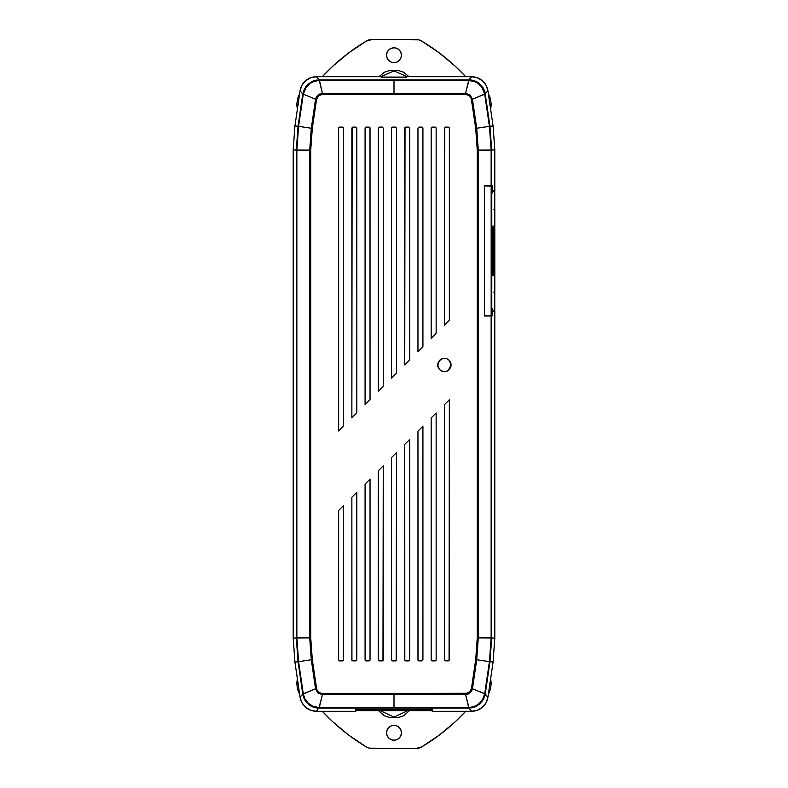 <?xml version="1.0" encoding="UTF-8"?>
<svg xmlns="http://www.w3.org/2000/svg" width="788" height="788" viewBox="0 0 788 788"><rect width="100%" height="100%" fill="white"/><g stroke="black" fill="none" stroke-linecap="round" stroke-linejoin="round"><path stroke-width="1.18" d="M357.644 709.308L357.644 710.638L430.356 710.638L432.011 708.983L430.356 710.146L430.356 709.574M355.989 708.983L357.644 710.638L430.356 710.638L431.982 709.308M357.644 710.638A1.655 1.655 0 0 1 356.471 710.146L357.644 708.983L356.471 710.146A1.655 1.655 0 0 1 356.097 709.574M430.356 708.983L430.356 710.638L432.011 708.983M466.87 93.437L465.59 93.279L468.939 80.465C477.715 80.543 483.999 87.675 484.679 94.038L472.455 99.229L476.701 128.247L489.417 126.326L491.141 150.055L478.286 150.104L478.286 637.896L476.701 659.753L489.417 661.674L484.709 693.804L472.455 688.771L470.081 692.938L465.59 694.72L468.712 707.535L394 707.447L431.144 707.476L431.115 708.067L394 708.038L394 707.447L394 708.038L356.659 708.067L356.639 707.476L394 707.447L394 694.642L322.41 694.72L319.051 707.535C310.285 707.457 304.001 700.325 303.321 693.962L315.545 688.771L311.299 659.753L298.583 661.674L296.859 637.945L309.714 637.896L309.714 150.104L296.859 150.055L298.583 126.326L303.291 94.196L315.545 99.229L317.919 95.062L322.41 93.279L319.347 79.874L394 79.962L394 80.553L356.639 80.524L356.659 79.933L356.639 80.524L394 80.553L394 79.962L431.115 79.933L431.144 80.524L394 80.553L394 94.422L322.391 94.343L318.579 95.811L316.549 99.377L312.304 128.395L310.728 150.104L310.728 637.896L312.304 659.605L316.727 689.431L318.539 692.228L322.391 693.657L467.648 693.263L470.751 690.583L471.451 688.623L475.696 659.605L477.272 637.896L477.272 150.104L475.696 128.395L471.273 98.569L469.461 95.772L465.609 94.343L394 94.422L465.609 94.343L465.59 93.279L322.41 93.279L320.007 93.782L316.372 96.944L315.545 99.229L311.299 128.247L309.714 150.104L309.714 637.896L311.299 659.753L315.545 688.771L317.909 692.977L322.41 694.72L465.59 694.72L467.993 694.218L471.628 691.056L472.455 688.771L476.701 659.753L478.286 637.896L478.286 150.104L476.701 128.247L472.455 99.229L470.091 95.023L465.59 93.279L465.609 94.343L468.584 95.141L470.505 96.944L471.451 99.377L472.455 99.229L471.451 99.377L475.696 128.395L476.701 128.247L475.696 128.395L477.272 150.104L478.286 150.104L477.272 150.104L477.272 637.896L478.286 637.896L477.272 637.896L475.696 659.605L476.701 659.753L475.696 659.605L471.451 688.623L472.455 688.771L471.451 688.623L469.421 692.189L465.609 693.657L465.59 694.72L465.609 693.657L394 693.578L394 694.642L394 693.578L322.391 693.657L322.41 694.72L322.391 693.657L319.416 692.859L317.495 691.056L316.549 688.623L315.545 688.771L316.549 688.623L312.304 659.605L311.299 659.753L312.304 659.605L310.728 637.896L309.714 637.896L310.728 637.896L310.728 150.104L309.714 150.104L310.728 150.104L312.304 128.395L311.299 128.247L312.304 128.395L316.549 99.377L315.545 99.229L316.549 99.377L318.579 95.811L322.391 94.343L322.41 93.279L322.391 94.343L394 94.422L394 93.358L465.59 93.279L468.712 80.465L394 80.553L394 93.358L322.41 93.279L319.288 80.465L313.585 81.479L309.812 83.479L306.266 86.975L303.291 94.196L315.545 99.229L311.299 128.247L298.583 126.326L296.859 150.055L296.859 637.945L309.714 637.896L311.299 659.753L298.583 661.674L303.291 693.804L315.545 688.771L318.342 693.332M490.53 109.759L491.259 104.794L489.446 104.794L491.259 104.794L490.451 98.658L488.353 93.634M299.647 93.634L297.549 98.658L296.741 104.794L298.554 104.794L296.741 104.794L297.47 109.759M297.47 678.241L296.741 683.206L298.554 683.206L296.741 683.206L297.549 689.342L299.647 694.366M488.353 694.366L490.451 689.342L491.259 683.206L489.446 683.206L491.259 683.206L490.53 678.241M494.45 292.2L494.687 209.569L494.45 292.2M494.726 292.2L494.726 209.569M443.161 371.562L439.674 369.72L437.714 364.992L439.665 360.254L443.151 358.412M441.871 371.178L443.043 371.532M438.867 368.745L440.689 370.547L443.102 371.552L445.703 371.552L448.116 370.547L445.712 371.542M437.842 366.292L438.226 367.553L437.842 363.682L438.867 361.219M437.714 365.021L437.823 366.213M437.852 366.361L438.808 368.656M438.798 361.328L437.852 363.623M437.823 363.751L437.714 364.962M441.841 358.796L444.402 358.294L441.841 358.796L438.837 361.268M443.043 358.432L441.861 358.796M321.13 694.563L322.41 694.72L319.288 707.535L394 707.447L394 694.642L465.59 694.72L468.939 707.535L474.415 706.521L479.34 703.625L482.404 700.03L484.709 693.804L485.26 693.893L489.959 661.782L489.417 661.674L489.959 661.782L491.692 637.945L491.141 637.945L491.692 637.945L491.692 315.958L491.141 315.968L491.141 637.945L489.417 661.674L491.141 637.945L478.286 637.896L491.141 637.945L491.141 315.968L484.374 316.018L492.431 315.83L484.384 316.018L484.374 185.751L484.374 316.018L484.374 185.919L492.431 185.938L491.141 185.81L491.141 150.055L478.286 150.104L476.701 128.247L489.417 126.326L484.709 94.196L485.241 93.959L483.182 88.059L479.498 83.705L474.366 80.79L470.357 79.933L468.653 79.874L468.712 80.465L431.144 80.524L431.115 79.933L468.653 79.874L468.712 80.465L475.026 81.725L477.656 83.114L481.734 86.975L484.709 94.196L472.455 99.229L469.658 94.668M492.677 231.051L492.835 227.752L492.914 231.051L493.258 227.752L493.781 231.051L493.781 274.027L492.677 274.027L492.677 231.051L492.835 227.752L492.914 231.051L493.258 227.752L493.781 231.051L493.781 274.027L492.599 274.027L492.599 231.051M493.071 260.237L493.288 255.223L493.042 260.119M493.16 254.977L493.357 257.883M493.239 251.214L493.239 249.954M492.717 308.827L492.736 310.649C495.071 310.699 494.962 310.758 492.431 310.807L492.431 315.663L491.781 315.791L491.781 185.988L492.431 186.106L492.431 190.962C494.962 191.021 495.071 191.07 492.736 191.129L492.717 192.942M492.756 229.406L492.756 226.097L492.993 229.406L493.672 226.097L493.899 229.406L493.672 226.097L493.17 226.097L493.17 229.406L492.756 226.097L492.599 229.406L492.599 275.672L493.899 275.672L493.899 229.406L493.899 275.672L492.599 275.672L492.599 229.406M489.417 661.674L484.679 693.962L485.241 694.041L489.959 661.782L493.081 661.999L494.805 638.172L491.692 637.945L489.959 661.782L493.081 661.999L494.805 638.172L494.805 311.27L492.431 310.876L494.805 311.043L494.805 638.172L491.692 637.945L491.692 315.958L492.431 315.83L492.431 310.876L492.431 315.83L484.384 316.018L484.374 185.751L492.431 185.938L492.431 190.903L492.431 185.938L491.692 185.82L491.692 150.055L489.959 126.218L485.26 94.107L484.709 94.196L489.417 126.326L493.081 126.001L487.939 90.827C487.23 86.641 485.378 83.272 482.414 80.721L484.472 82.848M468.88 708.126L471.618 711.298L468.88 708.126L474.937 706.994L480 703.861L483.517 699.32L485.241 694.041L487.939 697.173L486.176 702.561L482.414 707.279L477.193 710.323L471.618 711.298C475.853 711.19 479.459 709.85 482.414 707.279C485.378 704.728 487.23 701.359 487.939 697.173L493.081 661.999L487.939 697.183L484.679 693.962L482.453 699.961L478.06 704.62L473.765 706.747L468.712 707.535L468.88 708.126L468.939 707.535M486.176 702.561L484.472 705.142M482.414 707.279L480 709.013M468.939 80.465L471.618 76.702L477.193 77.677L482.414 80.721C479.459 78.15 475.853 76.81 471.618 76.702L406.726 76.702L471.618 76.702L468.88 79.874L319.12 79.874L319.051 80.465L356.639 80.524L316.165 80.13L313.063 81.006L308 84.139L306.02 86.276L303.39 91.27L298.041 126.218L296.308 150.055L296.308 637.945L298.041 661.782L302.759 694.041L303.321 693.962L302.74 693.893L303.291 693.804L298.583 661.674L294.919 661.999L300.061 697.173C300.77 701.359 302.622 704.728 305.586 707.279C308.541 709.85 312.146 711.19 316.382 711.298L355.821 711.298L355.821 709.574L432.179 709.574L432.179 711.298L471.618 711.298L432.179 711.298L432.179 709.574L355.821 709.574L355.821 711.298L316.382 711.298L319.061 707.535L312.974 706.275L308.088 703.093L304.877 698.749L303.321 693.962L302.759 694.041L303.439 696.897L307.507 703.398L313.634 707.21L316.372 707.91L356.639 707.476L356.659 708.067L319.347 708.126L319.051 707.535L316.382 711.298L310.807 710.323L308 709.013M477.193 77.677L480 78.987M482.414 80.721L486.176 85.439L487.939 90.827L484.679 94.038L487.939 90.827L493.081 126.001L489.959 126.218L485.26 94.107M494.805 190.499L492.431 190.903L494.805 190.499L494.805 149.828L493.081 126.001L494.805 149.828L494.805 190.499M381.274 77.086L406.726 77.086L381.274 77.086M450.569 362.372L449.14 360.254L446.963 358.796L444.402 358.294L446.963 358.796L449.14 360.254L448.126 359.417M450.953 366.381L451.1 364.982L449.14 360.254L450.588 362.421M450.972 363.682L450.588 367.543L448.126 370.547M446.924 371.187L444.314 371.68M438.837 368.705L438.226 367.553M439.665 360.254L440.679 359.426M440.689 370.547L439.674 369.72M444.402 358.294L445.712 358.422M444.481 660.285L444.402 404.717L449.357 399.752L449.357 659.901L448.372 660.896L445.013 660.817L444.402 659.901L444.402 404.717L444.402 659.901L445.013 660.817L448.372 660.896L445.013 660.817L444.402 659.901M436.138 412.981L436.138 659.901L435.153 660.896L431.794 660.817L431.184 659.901L431.184 417.935L436.138 412.981L436.138 659.901L435.153 660.896L432.179 660.896L435.153 660.896L436.138 659.901L436.138 412.981L431.184 417.935L436.138 412.981L431.184 417.935L431.184 659.901L432.179 660.896L431.263 660.275M418.034 660.285L417.965 431.154L422.92 426.2L422.92 659.901L421.925 660.896L418.576 660.817L418.034 660.285L421.925 660.896L418.95 660.896L417.965 659.901L417.965 431.154L422.92 426.2L422.92 659.901L421.925 660.896L422.92 659.901L422.92 426.2L417.965 431.154L417.965 659.901L418.95 660.896L417.965 659.901M404.815 660.285L404.746 444.373L409.701 439.418L409.701 659.901L408.706 660.896L405.357 660.817L404.815 660.285L408.706 660.896L405.731 660.896L404.746 659.901L404.746 444.373L409.701 439.418L409.701 659.901L408.706 660.896L409.701 659.901L409.701 439.418L404.746 444.373L404.746 659.901L405.731 660.896L404.746 659.901M391.518 457.592L391.597 660.275L391.518 457.592L396.482 452.637L396.187 660.6L392.513 660.896L391.597 660.285L395.487 660.896L392.513 660.896L391.518 659.901L391.518 457.592L396.482 452.637L396.482 659.901L395.487 660.896L396.482 659.901L396.482 452.637M378.299 470.82L378.378 660.275L378.299 470.82L383.254 465.856L382.968 660.6L379.294 660.896L378.378 660.285L382.269 660.896L379.294 660.896L378.299 659.901L378.299 470.82L383.254 465.856L383.254 659.901L382.269 660.896L383.254 659.901L383.254 465.856M370.035 479.084L370.035 659.901L369.05 660.896L365.691 660.817L365.08 659.901L365.08 484.039L370.035 479.084L370.035 659.901L369.05 660.896L366.075 660.896L369.05 660.896L370.035 659.901L370.035 479.084L365.08 484.039L365.08 659.901L366.075 660.896L365.159 660.275M351.862 497.258L351.931 660.275L351.862 497.258L356.816 492.303L356.531 660.6L352.847 660.896L351.862 659.901L351.862 497.258L356.816 492.303L356.531 660.6L352.847 660.896L355.821 660.896L356.816 659.901L356.816 492.303M343.598 505.522L343.302 660.6L339.628 660.896L338.643 659.901L338.643 510.476L343.598 505.522L343.302 660.6L339.628 660.896L342.603 660.896L343.598 659.901L343.598 505.522L338.643 510.476L338.643 659.901L338.643 510.476M343.519 127.715L343.598 426.062L338.643 431.016L338.643 128.099L339.628 127.104L342.987 127.183L343.598 128.099L343.598 426.062L338.643 431.016L338.643 128.099L339.628 127.104L342.603 127.104L339.628 127.104L338.643 128.099L338.643 431.016L343.598 426.062L343.598 128.099L342.603 127.104L343.598 128.099M351.862 417.798L352.147 127.4L355.821 127.104L356.816 128.099L356.816 412.843L351.862 417.798L352.147 127.4L355.821 127.104L352.847 127.104L351.862 128.099L351.862 417.798L356.816 412.843L351.862 417.798L356.816 412.843L356.816 128.099L355.821 127.104L356.737 127.725M369.966 127.715L370.035 399.614L365.08 404.579L365.08 128.099L366.075 127.104L369.424 127.183L369.966 127.715L366.075 127.104L369.05 127.104L370.035 128.099L370.035 399.614L365.08 404.579L365.08 128.099L366.075 127.104L365.08 128.099L365.08 404.579L370.035 399.614L370.035 128.099L369.05 127.104L370.035 128.099M378.299 391.35L378.595 127.4L382.269 127.104L383.254 128.099L383.254 386.396L378.299 391.35L378.299 128.099L379.294 127.104L382.269 127.104L379.294 127.104L378.299 128.099L378.299 391.35L383.254 386.396L378.299 391.35L383.254 386.396L383.254 128.099L383.254 386.396M391.518 378.132L391.518 128.099L392.129 127.183L395.487 127.104L396.482 128.099L396.482 373.177L391.518 378.132L391.518 128.099L392.513 127.104L395.487 127.104L392.513 127.104L391.518 128.099L391.518 378.132L396.482 373.177L391.518 378.132M404.746 364.913L405.032 127.4L408.706 127.104L409.701 128.099L409.701 359.958L404.746 364.913L404.746 128.099L405.731 127.104L408.706 127.104L405.731 127.104L404.746 128.099L404.746 364.913L409.701 359.958L409.701 128.099L409.701 359.958M417.965 351.694L417.965 128.099L418.95 127.104L422.309 127.183L422.92 128.099L422.92 346.74L417.965 351.694L417.965 128.099L418.95 127.104L421.925 127.104L418.95 127.104L417.965 128.099L417.965 351.694L422.92 346.74L422.92 128.099L421.925 127.104L422.841 127.725M432.179 127.104L435.528 127.183L436.138 128.099L436.138 333.511L431.184 338.476L431.184 128.099L431.794 127.183L435.153 127.104L432.179 127.104L431.184 128.099L432.179 127.104L431.184 128.099L431.184 338.476L431.184 128.099M444.402 325.257L444.698 127.4L448.372 127.104L449.357 128.099L449.357 320.292L444.402 325.257L444.698 127.4L448.372 127.104L445.397 127.104L444.402 128.099L444.402 325.257L449.357 320.292L449.357 128.099L448.372 127.104M448.155 370.527L451.1 364.982L449.14 369.71L446.963 371.168M449.121 360.234L448.155 359.436M448.086 359.387L446.983 358.806M451.1 364.962L450.608 362.47M446.993 371.158L448.086 370.567M449.071 660.6L448.372 660.896L449.357 659.901L449.357 399.752L449.071 660.6M444.402 404.717L449.357 399.752M391.518 659.901L392.513 660.896L391.597 660.275M378.299 659.901L379.294 660.896L378.378 660.275M351.931 660.275L352.847 660.896L351.862 659.901M338.643 659.901L339.628 660.896M382.269 127.104L383.254 128.099L382.269 127.104M396.482 373.177L396.482 128.099L396.482 373.177M395.487 127.104L396.482 128.099L395.487 127.104M408.706 127.104L409.701 128.099L409.09 127.183M436.138 333.511L436.138 128.099L436.138 333.511L431.184 338.476M435.853 127.4L436.138 128.099L435.153 127.104L435.853 127.4M435.153 660.896L436.138 659.901M435.528 660.817L436.069 660.285M422.92 426.2L417.965 431.154M409.701 439.418L404.746 444.373M408.706 660.896L409.701 659.901M409.09 660.817L409.622 660.285M395.487 660.896L396.482 659.901M395.862 660.817L396.403 660.285M382.269 660.896L383.254 659.901M382.643 660.817L383.185 660.285M369.05 660.896L370.035 659.901M369.424 660.817L369.966 660.285M355.821 660.896L356.816 659.901M356.206 660.817L356.737 660.285M342.603 660.896L343.598 659.901M342.987 660.817L343.519 660.285M338.712 660.275L339.254 660.817M339.628 127.104L338.643 128.099M339.254 127.183L338.712 127.715M338.643 431.016L343.598 426.062M366.075 127.104L365.08 128.099M365.691 127.183L365.159 127.715M365.08 404.579L370.035 399.614M379.294 127.104L378.299 128.099M378.91 127.183L378.378 127.715M392.513 127.104L391.518 128.099M392.138 127.183L391.597 127.715M405.731 127.104L404.746 128.099M405.357 127.183L404.815 127.715M431.794 127.183L431.263 127.715M449.288 127.725L448.746 127.183M471.116 707.979L480.71 703.182L485.26 693.893L472.455 688.771L476.701 659.753M298.583 661.674L296.859 637.945L296.859 150.055L309.714 150.104L311.299 128.247M489.417 126.326L491.141 150.055L491.692 150.055L491.141 150.055L491.141 185.81L491.692 185.82L491.692 150.055L494.805 149.828L491.692 150.055M468.712 707.535L468.653 708.126L431.115 708.067L431.144 707.476L468.712 707.535M296.859 637.945L296.308 637.945L296.859 637.945M296.859 150.055L296.308 150.055L296.859 150.055M298.583 126.326L298.041 126.218L298.583 126.326L303.291 94.196L302.74 94.107L303.321 94.038L302.759 93.959L303.321 94.038L304.818 89.34L309.94 83.38L314.235 81.253L319.051 80.465M296.308 637.945L293.195 638.172L296.308 637.945L296.308 150.055L298.041 126.218L294.919 126.001L300.061 90.827L301.824 85.439L305.586 80.721L310.807 77.677L316.382 76.702L319.12 79.874L316.382 76.702L381.274 76.702L381.274 77.569L406.401 77.569L381.274 77.569L381.274 76.702L316.382 76.702C312.146 76.81 308.541 78.15 305.586 80.721C302.622 83.272 300.77 86.641 300.061 90.827L302.759 93.959L298.041 126.218L294.919 126.001L293.195 149.828L293.195 638.172L294.919 661.999L298.041 661.782L302.74 693.893M468.88 79.874L468.88 79.874C473.027 79.982 476.523 81.223 479.36 83.587C482.66 86.385 484.62 89.842 485.241 93.959M468.653 708.126L319.12 708.126C314.973 708.018 311.477 706.777 308.64 704.413C305.34 701.615 303.38 698.158 302.759 694.041L300.061 697.173L302.759 694.041M296.308 150.055L293.195 149.828L296.308 150.055M310.807 710.323L305.586 707.279L301.824 702.561L300.061 697.173L294.919 661.999L293.195 638.172L293.195 149.828L294.919 126.001L300.061 90.827L302.759 93.959L307.29 84.818L316.894 80.012M477.193 710.323L471.618 711.298M305.586 707.279L303.528 705.152M301.824 85.439L303.528 82.848M305.586 80.721L308 78.987M301.824 702.561L300.061 697.173M310.807 77.677L316.382 76.702M486.176 85.439L487.939 90.827M431.903 709.574A1.655 1.655 0 0 1 430.356 710.638M494.234 310.748L492.431 310.807L492.431 315.663L484.502 315.85L484.374 185.919L491.17 185.978L491.17 315.801L491.781 315.791L491.781 185.988L491.17 185.978L491.17 315.801L484.502 315.85L484.502 185.919L492.431 186.106L492.431 190.962L493.869 191.011M494.766 191.041L494.766 310.728M494.805 209.569L494.805 292.2M493.771 292.2L494.687 292.2M493.771 209.569L494.687 209.569M493.672 229.406L493.574 231.051L493.574 229.406M493.337 227.752L493.337 226.097L493.337 227.752M493.574 275.672L493.574 274.027L493.574 275.672M492.933 229.406L492.933 231.051L492.933 229.406M493.357 257.834L493.347 258.385M493.298 256.376L493.337 256.927M493.061 259.114L492.983 256.031L493.16 258.779M493.416 257.883L493.337 255.598M492.993 255.479L493.061 256.455L492.993 255.479M493.268 251.037L492.953 254.544L493.406 251.214M493.406 249.954L492.953 246.614L493.347 250.584M394 725.344A7.437 7.437 0 0 1 401.437 732.781A7.437 7.437 0 0 1 394 740.218L396.847 739.656L399.26 738.041L400.875 735.628L401.437 732.781L400.875 729.934L399.26 727.531L396.847 725.915L394 725.344L391.153 725.915L388.74 727.531L387.125 729.934L386.563 732.781L387.125 735.628L388.74 738.041L391.153 739.656L394 740.218A7.437 7.437 0 0 1 386.563 732.781A7.437 7.437 0 0 1 394 725.344L395.448 725.492M465.678 711.298L455.218 721.778L439.143 735.214L421.738 746.876L415.473 748.6L369.276 748.157L366.262 746.876L348.857 735.214L332.782 721.778L322.322 711.298A198.31 198.31 0 0 0 366.262 746.876A12.234 12.234 0 0 0 372.527 748.6L415.473 748.6A12.234 12.234 0 0 0 421.738 746.876A198.31 198.31 0 0 0 465.678 711.298M401.289 734.239L401.437 732.781M400.875 729.934L400.186 728.654M407.81 710.638L394 717.08L380.19 710.638M378.496 710.638L384.406 715.8L388.582 717.188L394 717.76L399.418 717.188L403.594 715.8L409.504 710.638M409.011 76.702L403.594 72.2L399.418 70.812L394 70.24L388.582 70.812L384.406 72.2L378.989 76.702M380.771 76.702L394 70.92L407.229 76.702M394 62.656A7.437 7.437 0 0 1 386.563 55.219A7.437 7.437 0 0 1 394 47.782L391.153 48.344L388.74 49.959L387.125 52.372L386.563 55.219L387.125 58.066L388.74 60.469L391.153 62.085L394 62.656L396.847 62.085L399.26 60.469L400.875 58.066L401.437 55.219L400.875 52.372L399.26 49.959L396.847 48.344L394 47.782A7.437 7.437 0 0 1 401.437 55.219A7.437 7.437 0 0 1 394 62.656L392.552 62.508M322.322 76.702L332.782 66.222L348.857 52.786L366.262 41.124L372.527 39.4L418.724 39.843L421.738 41.124L439.143 52.786L455.218 66.222L465.678 76.702A198.31 198.31 0 0 0 421.738 41.124A12.234 12.234 0 0 0 415.473 39.4L372.527 39.4A12.234 12.234 0 0 0 366.262 41.124A198.31 198.31 0 0 0 322.322 76.702M387.125 58.066L387.814 59.346"/></g></svg>
